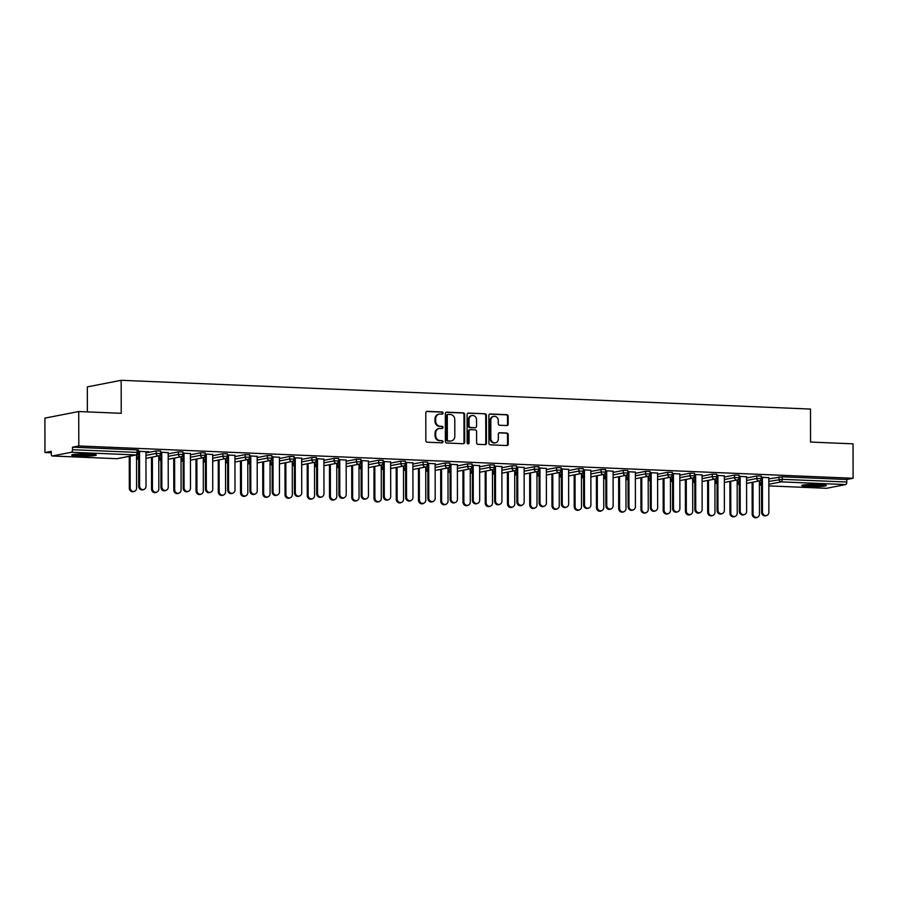 <?xml version="1.0" encoding="UTF-8"?>
<svg xmlns="http://www.w3.org/2000/svg" width="898" height="898" viewBox="0 0 898 898"><rect width="100%" height="100%" fill="white"/><g stroke="black" fill="none" stroke-linecap="round" stroke-linejoin="round"><path stroke-width="1.35" d="M443.051 413.091A1.089 0.977 79 0 0 442.063 411.98L427.201 411.351A1.549 1.392 79 0 0 425.798 412.833L425.843 440.604A1.549 1.392 79 0 0 427.246 442.209L442.119 442.826A1.089 0.977 79 0 0 442.119 440.671L440.188 440.592A4.961 4.456 79 0 1 435.71 435.463L435.698 433.15A4.961 4.456 79 0 1 440.177 428.402L442.097 428.481A1.089 0.977 79 0 0 442.097 426.326L440.166 426.247A4.961 4.456 79 0 1 435.676 421.117L435.676 418.805A4.961 4.456 79 0 1 440.143 414.057L442.074 414.135A1.089 0.977 79 0 0 443.051 413.091M441.906 414.124A1.089 0.977 79 0 0 441.389 412.103L426.572 411.486M441.962 442.826A1.089 0.977 79 0 0 441.446 440.806L440.188 440.592M441.928 428.481A1.089 0.977 79 0 0 441.412 426.449L440.166 426.247M819.369 484.482A12.314 1.123 179.9 0 0 801.779 485.526A12.314 1.123 179.9 0 0 808.806 486.536A12.314 1.123 179.9 0 0 826.396 485.481A12.314 1.123 179.9 0 0 819.369 484.482M89.272 454.018A12.314 1.123 179.9 0 0 71.683 455.062A12.314 1.123 179.9 0 0 78.71 456.072A12.314 1.123 179.9 0 0 96.299 455.028A12.314 1.123 179.9 0 0 89.272 454.018M506.786 425.551A1.549 1.392 79 0 0 508.189 424.069L508.167 416.279A1.549 1.392 79 0 0 506.764 414.674L490.252 413.989A1.549 1.392 79 0 0 488.86 415.471L488.905 443.242A1.549 1.392 79 0 0 490.308 444.836L506.82 445.531A1.549 1.392 79 0 0 508.223 444.05L508.201 434.632A1.549 1.392 79 0 0 506.798 433.038L499.737 432.735A1.549 1.392 79 0 0 498.334 434.228L498.345 438.886A4.142 3.727 79 0 1 490.858 438.572L490.824 420.298A4.142 3.727 79 0 1 498.311 420.612L498.323 423.654A1.549 1.392 79 0 0 499.715 425.259L506.786 425.551M52.309 455.982L116.908 458.687L136.058 454.949L71.458 452.255L52.309 455.982A2.368 1.01 -87.6 0 1 52.207 455.993A2.368 1.01 -87.6 0 1 51.287 453.827L51.287 451.312L44.956 452.547L44.9 418.12L78.732 411.531L121.23 413.305L121.174 380.303L810.49 409.061L810.546 442.063L853.044 443.837L853.1 478.264L78.8 445.958L72.469 447.193L72.48 449.707L137.068 452.401L137.068 449.887L72.469 447.193M78.732 411.531L78.8 445.958M464.636 414.461A1.549 1.392 79 0 0 463.233 412.856L446.721 412.171A1.549 1.392 79 0 0 445.329 413.652L445.374 441.423A1.549 1.392 79 0 0 446.777 443.028L463.289 443.713A1.549 1.392 79 0 0 464.693 442.231L464.636 414.461L463.963 414.595A1.549 1.392 79 0 0 462.56 412.99L446.104 412.305M468.487 413.08L484.999 413.765A1.549 1.392 79 0 1 486.402 415.37L486.458 443.141A1.549 1.392 79 0 1 485.055 444.622L477.994 444.33A1.549 1.392 79 0 1 476.591 442.725L476.569 431.467A1.549 1.392 79 0 0 475.165 429.861L470.473 429.671A1.549 1.392 79 0 0 469.082 431.152L469.104 442.871A1.089 0.977 79 0 1 467.14 442.793L467.095 414.562A1.549 1.392 79 0 1 468.487 413.08L467.914 413.192M121.174 380.303L87.342 386.892L87.375 411.89M71.458 452.255A2.368 1.01 -87.6 0 0 72.48 449.707M853.1 478.264L846.769 479.498L846.78 482.013A2.368 1.01 92.4 0 1 845.77 484.561L826.609 488.299A2.368 1.01 92.4 0 1 826.508 488.299A2.368 1.01 92.4 0 1 826.407 488.288M51.287 452.805L44.956 452.547M145.947 451.739L148.664 451.649M148.664 451.851L138.415 451.223M138.427 451.425L139.538 451.469M756.778 475.985L761.28 476.063L761.291 478.578L756.778 478.499L756.778 475.985L746.575 477.972M737.965 479.644L739.279 479.386M760.213 480.576L761.526 480.318M768.811 478.892L782.18 476.804L782.18 479.319L846.78 482.013M846.769 479.498L782.18 476.804M137.068 449.887L138.415 450.078L138.427 452.592L137.068 452.401A2.368 1.01 -87.6 0 1 136.058 454.949A2.368 2.133 79 0 0 136.507 454.916A2.368 2.368 0 0 0 138.427 452.592M746.564 476.804L739.043 476.277M739.043 476.49L740.154 476.535M712.282 474.122L716.795 474.211L716.795 476.726L712.294 476.636L712.282 474.122L702.079 476.108M693.469 477.781L694.783 477.534M702.079 474.941L694.547 474.425M694.547 474.627L695.658 474.683M667.798 472.269L672.299 472.348L672.31 474.862L667.798 474.784L667.798 472.269L657.594 474.256M648.985 475.929L650.298 475.671M657.583 473.089L650.062 472.573M650.062 472.775L651.173 472.819M623.302 470.406L627.814 470.496L627.814 473.01L623.313 472.932L623.302 470.406L613.098 472.393M604.489 474.077L605.802 473.818M613.098 471.237L605.566 470.709M605.566 470.922L606.678 470.967M578.817 468.554L583.318 468.644L583.33 471.158L578.817 471.068L578.817 468.554L568.614 470.541M560.004 472.213L561.317 471.966M568.602 469.373L561.082 468.857M561.082 469.059L562.193 469.104M534.321 466.702L538.834 466.78L538.834 469.295L534.332 469.216L534.321 466.702L524.118 468.689M515.508 470.361L516.821 470.103M524.118 467.521L516.586 466.994M516.586 467.207L517.697 467.252M489.837 464.838L494.338 464.928L494.349 467.443L489.837 467.353L489.837 464.838L479.633 466.825M471.023 468.509L472.337 468.251M479.622 465.669L472.101 465.142M472.101 465.355L473.212 465.4M445.341 462.986L449.853 463.076L449.853 465.591L445.352 465.501L445.341 462.986L435.137 464.973M426.528 466.646L427.841 466.388M435.137 463.806L427.605 463.289M427.605 463.491L428.716 463.536M400.856 461.134L405.357 461.213L405.368 463.727L400.856 463.649L400.856 461.134L390.652 463.121M382.043 464.794L383.356 464.535M390.641 461.954L383.12 461.426M383.12 461.639L384.232 461.684M356.36 459.271L360.873 459.361L360.873 461.875L356.371 461.785L356.36 459.271L346.157 461.258M337.547 462.93L338.86 462.683M346.157 460.09L338.625 459.574M338.625 459.776L339.736 459.832M311.875 457.419L316.377 457.497L316.388 460.012L311.875 459.933L311.875 457.419L301.672 459.406M293.062 461.078L294.376 460.82M301.661 458.238L294.14 457.722M294.14 457.924L295.251 457.969M267.38 455.555L271.892 455.645L271.892 458.16L267.391 458.081L267.38 455.555L257.176 457.542M248.566 459.226L249.88 458.968M257.176 456.386L249.644 455.858M249.644 456.072L250.755 456.117M222.895 453.703L227.396 453.793L227.407 456.307L222.895 456.218L222.895 453.703L212.691 455.69M204.082 457.363L205.395 457.116M212.68 454.523L205.159 454.006M205.159 454.208L206.271 454.253M178.399 451.851L182.911 451.93L182.911 454.444L178.41 454.366L178.399 451.851L168.195 453.838M159.586 455.511L160.899 455.252M168.195 452.671L160.663 452.143M160.663 452.356L161.775 452.401M156.162 450.919L160.663 451.009L160.663 453.524L156.162 453.434L156.162 450.919L145.947 452.906M137.349 454.579L138.662 454.332M190.443 453.602L182.911 453.075M182.911 453.288L184.023 453.333M200.647 452.772L205.159 452.861L205.159 455.376L200.647 455.286L200.647 452.772L190.443 454.758M181.834 456.442L183.147 456.184M234.928 455.454L227.396 454.938M227.407 455.14L228.519 455.185M245.143 454.635L249.644 454.714L249.644 457.228L245.143 457.149L245.143 454.635L234.928 456.622M226.33 458.294L227.643 458.036M279.424 457.306L271.892 456.79M271.892 456.992L273.003 457.048M289.627 456.487L294.14 456.577L294.14 459.091L289.627 459.001L289.627 456.487L279.424 458.474M270.814 460.146L272.128 459.899M323.909 459.17L316.377 458.642M316.388 458.856L317.499 458.9M334.123 458.35L338.625 458.429L338.625 460.943L334.123 460.865L334.123 458.35L323.909 460.337M315.31 462.01L316.624 461.752M368.404 461.022L360.873 460.506M360.873 460.708L361.984 460.753M378.608 460.203L383.12 460.292L383.12 462.807L378.608 462.717L378.608 460.203L368.404 462.189M359.795 463.862L361.108 463.604M412.889 462.885L405.368 462.358M405.368 462.571L406.48 462.616M423.104 462.055L427.605 462.144L427.605 464.659L423.104 464.569L423.104 462.055L412.889 464.041M404.291 465.725L405.604 465.467M457.385 464.737L449.853 464.21M449.853 464.423L450.964 464.468M467.589 463.918L472.101 463.997L472.101 466.511L467.589 466.432L467.589 463.918L457.385 465.905M448.776 467.577L450.089 467.319M501.87 466.59L494.349 466.073M494.349 466.275L495.46 466.32M512.085 465.77L516.586 465.86L516.586 468.374L512.085 468.285L512.085 465.77L501.87 467.757M493.271 469.43L494.585 469.183M546.366 468.453L538.834 467.925M538.834 468.139L539.945 468.184M556.569 467.622L561.082 467.712L561.082 470.226L556.569 470.137L556.569 467.622L546.366 469.609M537.756 471.293L539.069 471.035M590.85 470.305L583.33 469.777M583.33 469.991L584.441 470.036M601.065 469.486L605.566 469.564L605.566 472.079L601.065 472L601.065 469.486L590.85 471.472M582.252 473.145L583.565 472.887M635.346 472.157L627.814 471.641M627.814 471.843L628.926 471.899M645.55 471.338L650.062 471.428L650.062 473.942L645.55 473.852L645.55 471.338L635.346 473.325M626.737 474.997L628.05 474.75M679.831 474.021L672.31 473.493M672.31 473.706L673.421 473.751M690.046 473.201L694.547 473.28L694.547 475.794L690.046 475.716L690.046 473.201L679.831 475.188M671.233 476.86L672.546 476.602M724.327 475.873L716.795 475.356M716.795 475.558L717.906 475.603M734.53 475.053L739.043 475.132L739.043 477.657L734.53 477.568L734.53 475.053L724.327 477.04M715.717 478.713L717.031 478.454M768.811 477.725L761.291 477.208M761.291 477.422L762.402 477.467M439.212 414.124L438.527 414.259A4.961 4.456 79 0 0 435.002 418.939L435.676 418.805M439.492 426.37A4.961 4.456 79 0 1 435.002 421.252L435.002 418.939M439.234 428.469L438.561 428.604A4.961 4.456 79 0 0 435.025 433.285L435.698 433.15M439.515 440.727A4.961 4.456 79 0 1 435.025 435.597L435.025 433.285M463.233 443.713A1.549 1.392 79 0 0 464.008 442.366L463.963 414.595M448.27 414.393A1.089 0.977 79 0 0 447.283 415.437L447.327 439.807A1.089 0.977 79 0 0 448.315 440.929L450.347 441.019A4.961 4.456 79 0 0 454.815 436.26L454.781 419.602A4.961 4.456 79 0 0 450.291 414.472L448.27 414.393M447.586 414.528A1.089 0.977 79 0 0 446.609 415.561L447.283 415.437M451.279 440.94L450.605 441.075A4.961 4.456 79 0 1 449.662 441.143L447.631 441.064A1.089 0.977 79 0 1 446.654 439.941L446.609 415.561M467.869 413.215L484.999 413.765M484.999 444.622A1.549 1.392 79 0 0 485.773 443.264L485.728 415.493A1.549 1.392 79 0 0 484.325 413.899M469.8 429.794A1.549 1.392 79 0 0 468.397 431.287L468.419 443.006L469.104 442.871M467.97 443.893A1.089 0.977 79 0 0 468.419 443.006M476.546 419.781A4.142 3.727 79 0 0 469.059 419.467L469.07 425.91A1.549 1.392 79 0 0 470.473 427.504L475.165 427.706A1.549 1.392 79 0 0 476.557 426.213L476.546 419.781M472.011 415.55L471.338 415.684A4.142 3.727 79 0 0 468.386 419.591L469.059 419.467M475.053 427.717A1.549 1.392 79 0 1 474.481 427.83L469.8 427.639A1.549 1.392 79 0 1 468.397 426.034L468.386 419.591M493.777 416.38L493.103 416.515A4.142 3.727 79 0 0 490.151 420.432L490.824 420.298M495.393 442.804L494.719 442.939A4.142 3.727 79 0 1 490.173 438.707L490.151 420.432M506.764 445.531A1.549 1.392 79 0 0 507.538 444.173L507.527 434.767A1.549 1.392 79 0 0 506.124 433.162L499.108 432.87M506.73 425.551A1.549 1.392 79 0 0 507.505 424.193L507.493 416.403A1.549 1.392 79 0 0 506.09 414.809L489.635 414.124M134.071 491.543L133.196 491.711A3.547 3.199 -101 0 1 129.312 488.097L130.188 487.917A3.547 3.199 79 0 0 136.608 488.186L136.541 454.916M130.131 456.162L130.188 487.917M129.256 456.33L129.312 488.097M143.478 489.713L142.602 489.881A3.547 3.199 -101 0 1 138.719 486.256L139.594 486.087A3.547 3.199 79 0 0 146.015 486.357L145.947 451.537M138.719 486.256L138.651 451.436M139.594 486.087L139.538 451.267M93.123 454.276A10.653 0.977 -0.1 0 1 79.417 454.68A10.653 0.977 -0.1 0 1 74.848 454.309M73.816 454.433A12.235 1.123 179.9 0 0 78.743 454.803A12.235 1.123 179.9 0 0 94.155 454.388M823.219 484.74A10.653 0.977 -0.1 0 1 820.132 485.043A10.653 0.977 -0.1 0 1 804.945 484.763M803.912 484.886A12.235 1.123 179.9 0 0 821.03 485.156A12.235 1.123 179.9 0 0 824.252 484.853M156.319 492.463L155.444 492.643A3.547 3.199 -101 0 1 151.549 489.017L152.436 488.849A3.547 3.199 79 0 0 158.845 489.118L158.789 455.836A2.368 2.368 0 0 0 160.663 453.524M152.379 457.093L152.436 488.849M151.493 457.262L151.549 489.017M178.567 493.395L177.681 493.563A3.547 3.199 -101 0 1 173.797 489.949L174.672 489.78A3.547 3.199 79 0 0 181.093 490.05L181.037 456.768M174.616 458.014L174.672 489.78M173.741 458.193L173.797 489.949M200.804 494.327L199.928 494.495A3.547 3.199 -101 0 1 196.045 490.88L196.92 490.701A3.547 3.199 79 0 0 203.341 490.97L203.285 457.699M196.864 458.945L196.92 490.701M195.989 459.114L196.045 490.88M223.052 495.258L222.176 495.427A3.547 3.199 -101 0 1 218.293 491.801L219.168 491.633A3.547 3.199 79 0 0 225.589 491.902L225.521 458.62M219.112 459.877L219.168 491.633M218.236 460.045L218.293 491.801M245.3 496.179L244.424 496.347A3.547 3.199 -101 0 1 240.529 492.733L241.416 492.564A3.547 3.199 79 0 0 247.826 492.834L247.769 459.551M241.36 460.797L241.416 492.564M240.473 460.977L240.529 492.733M165.726 490.634L164.85 490.813A3.547 3.199 -101 0 1 160.955 487.187L161.842 487.019A3.547 3.199 79 0 0 168.252 487.288L168.195 452.457M160.955 487.187L160.899 452.368M161.842 487.019L161.775 452.199M187.974 491.565L187.087 491.734A3.547 3.199 -101 0 1 183.203 488.119L184.079 487.951A3.547 3.199 79 0 0 190.499 488.209L190.443 453.389M183.203 488.119L183.147 453.299M184.079 487.951L184.023 453.12M210.211 492.497L209.335 492.665A3.547 3.199 -101 0 1 205.451 489.04L206.327 488.871A3.547 3.199 79 0 0 212.747 489.141L212.68 454.321M205.451 489.04L205.384 454.22M206.327 488.871L206.271 454.051M232.459 493.417L231.583 493.597A3.547 3.199 -101 0 1 227.699 489.971L228.575 489.803A3.547 3.199 79 0 0 234.995 490.072L234.928 455.241M227.699 489.971L227.632 455.151M228.575 489.803L228.519 454.983M254.706 494.349L253.831 494.517A3.547 3.199 -101 0 1 249.936 490.903L250.823 490.735A3.547 3.199 79 0 0 257.232 490.993L257.176 456.173M249.936 490.903L249.88 456.083M250.823 490.735L250.755 455.903M267.548 497.11L266.661 497.279A3.547 3.199 -101 0 1 262.777 493.664L263.653 493.485A3.547 3.199 79 0 0 270.074 493.754L270.017 460.483M263.597 461.729L263.653 493.485M262.721 461.898L262.777 493.664M276.954 495.281L276.068 495.449A3.547 3.199 -101 0 1 272.184 491.835L273.059 491.655A3.547 3.199 79 0 0 279.48 491.924L279.424 457.104M272.184 491.835L272.128 457.003M273.059 491.655L273.003 456.835M289.785 498.042L288.909 498.21A3.547 3.199 -101 0 1 285.025 494.585L285.901 494.416A3.547 3.199 79 0 0 292.321 494.686L292.265 461.415A2.368 2.368 0 0 0 294.14 459.091M285.845 462.661L285.901 494.416M284.969 462.829L285.025 494.585M299.191 496.201L298.316 496.381A3.547 3.199 -101 0 1 294.432 492.755L295.307 492.587A3.547 3.199 79 0 0 301.728 492.856L301.661 458.036M294.432 492.755L294.364 457.935M295.307 492.587L295.251 457.767M312.033 498.962L311.157 499.142A3.547 3.199 -101 0 1 307.273 495.516L308.149 495.348A3.547 3.199 79 0 0 314.569 495.617L314.502 462.335M308.093 463.581L308.149 495.348M307.217 463.761L307.273 495.516M321.439 497.133L320.564 497.301A3.547 3.199 -101 0 1 316.68 493.687L317.555 493.518A3.547 3.199 79 0 0 323.976 493.788L323.909 458.957M316.68 493.687L316.612 458.867M317.555 493.518L317.499 458.687M334.281 499.894L333.405 500.063A3.547 3.199 -101 0 1 329.51 496.448L330.397 496.268A3.547 3.199 79 0 0 336.806 496.538L336.75 463.267M330.341 464.513L330.397 496.268M329.454 464.681L329.51 496.448M343.687 498.064L342.811 498.233A3.547 3.199 -101 0 1 338.916 494.618L339.803 494.439A3.547 3.199 79 0 0 346.213 494.708L346.157 459.888M338.916 494.618L338.86 459.787M339.803 494.439L339.736 459.619M356.528 500.826L355.642 500.994A3.547 3.199 -101 0 1 351.758 497.369L352.633 497.2A3.547 3.199 79 0 0 359.054 497.47L358.998 464.199A2.368 2.368 0 0 0 360.873 461.875M352.577 465.445L352.633 497.2M351.702 465.613L351.758 497.369M365.935 498.996L365.048 499.165A3.547 3.199 -101 0 1 361.164 495.539L362.04 495.37A3.547 3.199 79 0 0 368.461 495.64L368.404 460.82M361.164 495.539L361.108 460.719M362.04 495.37L361.984 460.551M378.765 501.746L377.89 501.926A3.547 3.199 -101 0 1 374.006 498.3L374.881 498.132A3.547 3.199 79 0 0 381.302 498.401L381.246 465.119M374.825 466.376L374.881 498.132M373.95 466.545L374.006 498.3M388.172 499.917L387.296 500.085A3.547 3.199 -101 0 1 383.412 496.471L384.288 496.302A3.547 3.199 79 0 0 390.709 496.572L390.641 461.74M383.412 496.471L383.345 461.651M384.288 496.302L384.232 461.471M401.013 502.678L400.138 502.846A3.547 3.199 -101 0 1 396.254 499.232L397.129 499.064A3.547 3.199 79 0 0 403.55 499.322L403.483 466.051M397.073 467.297L397.129 499.064M396.198 467.465L396.254 499.232M410.42 500.848L409.544 501.017A3.547 3.199 -101 0 1 405.66 497.402L406.536 497.223A3.547 3.199 79 0 0 412.957 497.492L412.889 462.672M405.66 497.402L405.593 462.571M406.536 497.223L406.48 462.403M423.261 503.61L422.386 503.778A3.547 3.199 -101 0 1 418.49 500.152L419.377 499.984A3.547 3.199 79 0 0 425.787 500.253L425.731 466.982A2.368 2.368 0 0 0 427.605 464.659M419.321 468.228L419.377 499.984M418.434 468.397L418.49 500.152M432.668 501.78L431.792 501.948A3.547 3.199 -101 0 1 427.897 498.323L428.784 498.154A3.547 3.199 79 0 0 435.193 498.424L435.137 463.604M427.897 498.323L427.841 463.503M428.784 498.154L428.716 463.334M445.509 504.53L444.622 504.71A3.547 3.199 -101 0 1 440.738 501.084L441.614 500.916A3.547 3.199 79 0 0 448.035 501.185L447.979 467.903M441.558 469.16L441.614 500.916M440.682 469.328L440.738 501.084M454.916 502.7L454.029 502.88A3.547 3.199 -101 0 1 450.145 499.254L451.021 499.086A3.547 3.199 79 0 0 457.441 499.355L457.385 464.524M450.145 499.254L450.089 464.434M451.021 499.086L450.964 464.266M467.746 505.462L466.87 505.63A3.547 3.199 -101 0 1 462.986 502.016L463.862 501.847A3.547 3.199 79 0 0 470.283 502.105L470.226 468.835M463.806 470.081L463.862 501.847M462.93 470.26L462.986 502.016M477.152 503.632L476.277 503.8A3.547 3.199 -101 0 1 472.393 500.186L473.268 500.006A3.547 3.199 79 0 0 479.689 500.276L479.622 465.456M472.393 500.186L472.326 465.355M473.268 500.006L473.212 465.186M489.994 506.393L489.118 506.562A3.547 3.199 -101 0 1 485.234 502.947L486.11 502.768A3.547 3.199 79 0 0 492.531 503.037L492.463 469.766A2.368 2.368 0 0 0 494.349 467.443M486.054 471.012L486.11 502.768M485.178 471.181L485.234 502.947M499.4 504.564L498.525 504.732A3.547 3.199 -101 0 1 494.641 501.106L495.516 500.938A3.547 3.199 79 0 0 501.937 501.207L501.87 466.388M494.641 501.106L494.574 466.286M495.516 500.938L495.46 466.118M512.242 507.314L511.366 507.493A3.547 3.199 -101 0 1 507.471 503.868L508.358 503.699A3.547 3.199 79 0 0 514.767 503.969L514.711 470.687M508.302 471.944L508.358 503.699M507.415 472.112L507.471 503.868M521.648 505.484L520.773 505.664A3.547 3.199 -101 0 1 516.878 502.038L517.764 501.87A3.547 3.199 79 0 0 524.174 502.139L524.118 467.308M516.878 502.038L516.821 467.218M517.764 501.87L517.697 467.05M534.49 508.246L533.603 508.414A3.547 3.199 -101 0 1 529.719 504.799L530.595 504.631A3.547 3.199 79 0 0 537.015 504.889L536.959 471.618A2.368 2.368 0 0 0 538.834 469.295M530.538 472.864L530.595 504.631M529.663 473.044L529.719 504.799M543.896 506.416L543.009 506.584A3.547 3.199 -101 0 1 539.126 502.97L540.001 502.801A3.547 3.199 79 0 0 546.422 503.06L546.366 468.24M539.126 502.97L539.069 468.15M540.001 502.801L539.945 467.97M556.726 509.177L555.851 509.346A3.547 3.199 -101 0 1 551.967 505.731L552.842 505.552A3.547 3.199 79 0 0 559.263 505.821L559.207 472.55M552.786 473.796L552.842 505.552M551.911 473.964L551.967 505.731M566.133 507.348L565.257 507.516A3.547 3.199 -101 0 1 561.373 503.89L562.249 503.722A3.547 3.199 79 0 0 568.67 503.991L568.602 469.171M561.373 503.89L561.306 469.07M562.249 503.722L562.193 468.902M578.974 510.109L578.099 510.277A3.547 3.199 -101 0 1 574.215 506.652L575.09 506.483A3.547 3.199 79 0 0 581.511 506.753L581.444 473.471M575.034 474.728L575.09 506.483M574.159 474.896L574.215 506.652M588.381 508.268L587.505 508.448A3.547 3.199 -101 0 1 583.621 504.822L584.497 504.654A3.547 3.199 79 0 0 590.918 504.923L590.85 470.092M583.621 504.822L583.554 470.002M584.497 504.654L584.441 469.834M601.222 511.029L600.347 511.198A3.547 3.199 -101 0 1 596.452 507.583L597.338 507.415A3.547 3.199 79 0 0 603.748 507.684L603.692 474.402A2.368 2.368 0 0 0 605.566 472.079M597.282 475.648L597.338 507.415M596.395 475.828L596.452 507.583M610.629 509.2L609.753 509.368A3.547 3.199 -101 0 1 605.858 505.754L606.745 505.585A3.547 3.199 79 0 0 613.154 505.843L613.098 471.023M605.858 505.754L605.802 470.934M606.745 505.585L606.678 470.754M623.47 511.961L622.583 512.129A3.547 3.199 -101 0 1 618.7 508.515L619.575 508.335A3.547 3.199 79 0 0 625.996 508.605L625.94 475.334M619.53 476.58L619.575 508.335M618.643 476.748L618.7 508.515M632.877 510.131L631.99 510.3A3.547 3.199 -101 0 1 628.106 506.685L628.982 506.506A3.547 3.199 79 0 0 635.402 506.775L635.346 471.955M628.106 506.685L628.05 471.854M628.982 506.506L628.926 471.686M645.707 512.893L644.831 513.061A3.547 3.199 -101 0 1 640.947 509.435L641.823 509.267A3.547 3.199 79 0 0 648.244 509.536L648.188 476.266M641.767 477.512L641.823 509.267M640.891 477.68L640.947 509.435M655.113 511.052L654.238 511.231A3.547 3.199 -101 0 1 650.354 507.606L651.23 507.437A3.547 3.199 79 0 0 657.65 507.707L657.583 472.887M650.354 507.606L650.287 472.786M651.23 507.437L651.173 472.617M667.955 513.813L667.079 513.993A3.547 3.199 -101 0 1 663.195 510.367L664.071 510.199A3.547 3.199 79 0 0 670.492 510.468L670.424 477.186A2.368 2.368 0 0 0 672.31 474.862M664.015 478.432L664.071 510.199M663.139 478.612L663.195 510.367M677.361 511.983L676.486 512.152A3.547 3.199 -101 0 1 672.602 508.537L673.478 508.369A3.547 3.199 79 0 0 679.898 508.627L679.831 473.807M672.602 508.537L672.535 473.717M673.478 508.369L673.421 473.538M690.203 514.745L689.327 514.913A3.547 3.199 -101 0 1 685.432 511.299L686.319 511.119A3.547 3.199 79 0 0 692.728 511.389L692.672 478.118M686.263 479.364L686.319 511.119M685.376 479.532L685.432 511.299M699.609 512.915L698.734 513.084A3.547 3.199 -101 0 1 694.839 509.469L695.726 509.289A3.547 3.199 79 0 0 702.135 509.559L702.079 474.739M694.839 509.469L694.783 474.638M695.726 509.289L695.658 474.47M712.451 515.677L711.564 515.845A3.547 3.199 -101 0 1 707.68 512.219L708.556 512.051A3.547 3.199 79 0 0 714.976 512.32L714.92 479.049M708.511 480.295L708.556 512.051M707.624 480.464L707.68 512.219M721.857 513.836L720.971 514.015A3.547 3.199 -101 0 1 717.087 510.39L717.962 510.221A3.547 3.199 79 0 0 724.383 510.491L724.327 475.671M717.087 510.39L717.031 475.57M717.962 510.221L717.906 475.401M734.687 516.597L733.812 516.777A3.547 3.199 -101 0 1 729.928 513.151L730.804 512.983A3.547 3.199 79 0 0 737.224 513.252L737.168 479.97A2.368 2.368 0 0 0 739.043 477.657M730.748 481.227L730.804 512.983M729.872 481.395L729.928 513.151M744.105 514.767L743.218 514.936A3.547 3.199 -101 0 1 739.335 511.321L740.21 511.153A3.547 3.199 79 0 0 746.631 511.422L746.564 476.591M739.335 511.321L739.267 476.501M740.21 511.153L740.154 476.322M756.935 517.529L756.06 517.697A3.547 3.199 -101 0 1 752.176 514.083L753.052 513.914A3.547 3.199 79 0 0 759.472 514.172L759.405 480.901M752.995 482.147L753.052 513.914M752.12 482.316L752.176 514.083M766.342 515.699L765.466 515.867A3.547 3.199 -101 0 1 761.583 512.253L762.458 512.073A3.547 3.199 79 0 0 768.879 512.343L768.811 477.523M761.583 512.253L761.515 477.422M762.458 512.073L762.402 477.253M441.389 412.103L442.063 411.98M441.446 440.806L442.119 440.671M441.412 426.449L442.097 426.326M116.706 458.676A2.368 1.01 -87.6 0 0 116.807 458.687A2.368 1.01 -87.6 0 0 116.908 458.687A2.368 2.133 79 0 0 117.357 458.654L136.507 454.916M845.77 484.561L781.17 481.867L768.823 484.269M826.508 488.299L768.834 485.897L826.609 488.299M768.823 481.407L782.18 479.319A2.368 1.01 92.4 0 1 781.17 481.867A2.368 2.133 -101 0 1 779.026 479.42L779.026 476.905M137.001 454.77L137.012 457.161L138.662 456.846M145.959 455.421L156.162 453.434A2.368 2.133 -101 0 0 158.306 455.881A2.368 2.133 79 0 0 158.755 455.847L145.959 458.339M138.662 459.529A2.368 2.133 -101 0 1 137.012 457.161L136.777 457.262A2.368 2.368 0 0 0 138.662 459.574M159.249 455.69L159.26 458.092L160.91 457.767M168.207 456.352L178.41 454.366A2.368 2.133 -101 0 0 180.554 456.813A2.368 2.133 79 0 0 181.003 456.779A2.368 2.368 0 0 0 182.911 454.444M181.497 456.622L181.497 459.024L183.158 458.698M190.443 457.273L200.647 455.286A2.368 2.133 -101 0 0 202.791 457.733A2.368 2.133 79 0 0 203.24 457.699A2.368 2.368 0 0 0 205.159 455.376M203.745 457.553L203.745 459.944L205.395 459.63M212.691 458.204L222.895 456.218A2.368 2.133 -101 0 0 225.039 458.665A2.368 2.133 79 0 0 225.488 458.631A2.368 2.368 0 0 0 227.407 456.307M225.982 458.474L225.993 460.876L227.643 460.551M234.939 459.136L245.143 457.149A2.368 2.133 -101 0 0 247.287 459.596A2.368 2.133 79 0 0 247.736 459.563A2.368 2.368 0 0 0 249.644 457.228M248.23 459.406L248.241 461.808L249.891 461.482M257.187 460.068L267.391 458.081A2.368 2.133 -101 0 0 269.535 460.528A2.368 2.133 79 0 0 269.984 460.494A2.368 2.368 0 0 0 271.892 458.16M270.478 460.337L270.478 462.728L272.139 462.414M279.424 460.988L289.627 459.001A2.368 2.133 -101 0 0 291.771 461.449A2.368 2.133 79 0 0 292.22 461.415L279.435 463.907M292.726 461.258L292.726 463.66L294.376 463.334M301.672 461.92L311.875 459.933A2.368 2.133 -101 0 0 314.019 462.38A2.368 2.133 79 0 0 314.468 462.347A2.368 2.368 0 0 0 316.388 460.012M314.962 462.189L314.974 464.592L316.624 464.266M323.92 462.852L334.123 460.865A2.368 2.133 -101 0 0 336.267 463.312A2.368 2.133 79 0 0 336.716 463.278A2.368 2.368 0 0 0 338.625 460.943M337.21 463.121L337.221 465.512L338.872 465.198M346.168 463.772L356.371 461.785A2.368 2.133 -101 0 0 358.515 464.232A2.368 2.133 79 0 0 358.964 464.199L346.168 466.691M359.458 464.041L359.458 466.444L361.119 466.118M368.404 464.704L378.608 462.717A2.368 2.133 -101 0 0 380.752 465.164A2.368 2.133 79 0 0 381.201 465.13A2.368 2.368 0 0 0 383.12 462.807M381.706 464.973L381.706 467.375L383.356 467.05M390.652 465.635L400.856 463.649A2.368 2.133 -101 0 0 403 466.096A2.368 2.133 79 0 0 403.449 466.062A2.368 2.368 0 0 0 405.368 463.727M403.943 465.905L403.954 468.296L405.604 467.981M412.9 466.556L423.104 464.569A2.368 2.133 -101 0 0 425.248 467.016A2.368 2.133 79 0 0 425.697 466.982L412.9 469.474M426.191 466.825L426.202 469.227L427.852 468.902M435.148 467.488L445.352 465.501A2.368 2.133 -101 0 0 447.496 467.948A2.368 2.133 79 0 0 447.945 467.914A2.368 2.368 0 0 0 449.853 465.591M448.439 467.757L448.439 470.159L450.1 469.834M457.385 468.419L467.589 466.432A2.368 2.133 -101 0 0 469.733 468.879A2.368 2.133 79 0 0 470.182 468.846A2.368 2.368 0 0 0 472.101 466.511M470.687 468.689L470.687 471.091L472.337 470.765M479.633 469.34L489.837 467.353A2.368 2.133 -101 0 0 491.981 469.8A2.368 2.133 79 0 0 492.43 469.766L479.644 472.258M492.923 469.62L492.935 472.011L494.585 471.697M501.881 470.271L512.085 468.285A2.368 2.133 -101 0 0 514.228 470.732A2.368 2.133 79 0 0 514.677 470.698A2.368 2.368 0 0 0 516.586 468.374M515.171 470.541L515.183 472.943L516.833 472.617M524.129 471.203L534.332 469.216A2.368 2.133 -101 0 0 536.476 471.663A2.368 2.133 79 0 0 536.925 471.63L524.129 474.122M537.419 471.472L537.419 473.875L539.081 473.549M546.366 472.124L556.569 470.137A2.368 2.133 -101 0 0 558.713 472.584A2.368 2.133 79 0 0 559.162 472.55A2.368 2.368 0 0 0 561.082 470.226M559.667 472.404L559.667 474.795L561.317 474.481M568.614 473.055L578.817 471.068A2.368 2.133 -101 0 0 580.961 473.515A2.368 2.133 79 0 0 581.41 473.482A2.368 2.368 0 0 0 583.33 471.158M581.904 473.325L581.915 475.727L583.565 475.401M590.862 473.987L601.065 472A2.368 2.133 -101 0 0 603.209 474.447A2.368 2.133 79 0 0 603.658 474.413L590.862 476.905M604.152 474.256L604.163 476.658L605.813 476.333M613.11 474.907L623.313 472.932A2.368 2.133 -101 0 0 625.457 475.368A2.368 2.133 79 0 0 625.906 475.334A2.368 2.368 0 0 0 627.814 473.01M626.4 475.188L626.4 477.579L628.061 477.265M635.346 475.839L645.55 473.852A2.368 2.133 -101 0 0 647.694 476.299A2.368 2.133 79 0 0 648.143 476.266A2.368 2.368 0 0 0 650.062 473.942M648.648 476.108L648.648 478.511L650.298 478.185M657.594 476.771L667.798 474.784A2.368 2.133 -101 0 0 669.942 477.231A2.368 2.133 79 0 0 670.391 477.197L657.605 479.689M670.885 477.04L670.896 479.442L672.546 479.117M679.842 477.702L690.046 475.716A2.368 2.133 -101 0 0 692.19 478.163A2.368 2.133 79 0 0 692.639 478.129A2.368 2.368 0 0 0 694.547 475.794M693.133 477.972L693.144 480.363L694.794 480.048M702.09 478.623L712.294 476.636A2.368 2.133 -101 0 0 714.438 479.083A2.368 2.133 79 0 0 714.887 479.049A2.368 2.368 0 0 0 716.795 476.726M715.38 478.892L715.38 481.294L717.042 480.969M724.327 479.554L734.53 477.568A2.368 2.133 -101 0 0 736.674 480.015A2.368 2.133 79 0 0 737.123 479.981L724.338 482.473M737.628 479.824L737.628 482.226L739.279 481.9M746.575 480.486L756.778 478.499A2.368 2.133 -101 0 0 758.922 480.946A2.368 2.133 79 0 0 759.371 480.913A2.368 2.368 0 0 0 761.291 478.578M759.865 480.756L759.876 483.146L761.526 482.832M160.91 460.461A2.368 2.133 -101 0 1 159.26 458.092L159.025 458.182A2.368 2.368 0 0 0 160.91 460.494M183.158 461.381A2.368 2.133 -101 0 1 181.497 459.024L181.273 459.114A2.368 2.368 0 0 0 183.158 461.426M205.406 462.313A2.368 2.133 -101 0 1 203.745 459.944L203.52 460.045A2.368 2.368 0 0 0 205.406 462.358M227.643 463.245A2.368 2.133 -101 0 1 225.993 460.876L225.757 460.966A2.368 2.368 0 0 0 227.643 463.278M249.891 464.165A2.368 2.133 -101 0 1 248.241 461.808L248.005 461.898A2.368 2.368 0 0 0 249.891 464.21M272.139 465.097A2.368 2.133 -101 0 1 270.478 462.728L270.253 462.829A2.368 2.368 0 0 0 272.139 465.142M294.387 466.028A2.368 2.133 -101 0 1 292.726 463.66L292.501 463.75A2.368 2.368 0 0 0 294.387 466.062M316.624 466.949A2.368 2.133 -101 0 1 314.974 464.592L314.738 464.681A2.368 2.368 0 0 0 316.624 466.994M338.872 467.88A2.368 2.133 -101 0 1 337.221 465.512L336.986 465.613A2.368 2.368 0 0 0 338.872 467.925M361.119 468.812A2.368 2.133 -101 0 1 359.458 466.444L359.234 466.533A2.368 2.368 0 0 0 361.119 468.857M383.367 469.733A2.368 2.133 -101 0 1 381.706 467.375L381.482 467.465A2.368 2.368 0 0 0 383.367 469.777M405.604 470.664A2.368 2.133 -101 0 1 403.954 468.296L403.718 468.397A2.368 2.368 0 0 0 405.604 470.709M427.852 471.596A2.368 2.133 -101 0 1 426.202 469.227L425.966 469.317A2.368 2.368 0 0 0 427.852 471.641M450.1 472.528A2.368 2.133 -101 0 1 448.439 470.159L448.214 470.249A2.368 2.368 0 0 0 450.1 472.561M472.348 473.448A2.368 2.133 -101 0 1 470.687 471.091L470.462 471.181A2.368 2.368 0 0 0 472.348 473.493M494.585 474.38A2.368 2.133 -101 0 1 492.935 472.011L492.699 472.112A2.368 2.368 0 0 0 494.585 474.425M516.833 475.311A2.368 2.133 -101 0 1 515.183 472.943L514.947 473.033A2.368 2.368 0 0 0 516.833 475.345M539.081 476.232A2.368 2.133 -101 0 1 537.419 473.875L537.195 473.964A2.368 2.368 0 0 0 539.081 476.277M561.329 477.164A2.368 2.133 -101 0 1 559.667 474.795L559.443 474.896A2.368 2.368 0 0 0 561.329 477.208M583.565 478.095A2.368 2.133 -101 0 1 581.915 475.727L581.68 475.817A2.368 2.368 0 0 0 583.565 478.129M605.813 479.016A2.368 2.133 -101 0 1 604.163 476.658L603.927 476.748A2.368 2.368 0 0 0 605.813 479.061M628.061 479.947A2.368 2.133 -101 0 1 626.4 477.579L626.175 477.68A2.368 2.368 0 0 0 628.061 479.992M650.309 480.879A2.368 2.133 -101 0 1 648.648 478.511L648.423 478.6A2.368 2.368 0 0 0 650.309 480.913M672.546 481.799A2.368 2.133 -101 0 1 670.896 479.442L670.66 479.532A2.368 2.368 0 0 0 672.546 481.844M694.794 482.731A2.368 2.133 -101 0 1 693.144 480.363L692.908 480.464A2.368 2.368 0 0 0 694.794 482.776M717.042 483.663A2.368 2.133 -101 0 1 715.38 481.294L715.156 481.384A2.368 2.368 0 0 0 717.042 483.708M739.29 484.583A2.368 2.133 -101 0 1 737.628 482.226L737.404 482.316A2.368 2.368 0 0 0 739.29 484.628M761.526 485.515A2.368 2.133 -101 0 1 759.876 483.146L759.641 483.247A2.368 2.368 0 0 0 761.526 485.56M435.002 421.252L435.676 421.117M435.025 435.597L435.71 435.463M426.629 411.464L427.201 411.351M464.008 442.366L464.693 442.231M446.149 412.283L446.721 412.171M462.56 412.99L463.233 412.856M446.654 439.941L447.327 439.807M447.631 441.064L448.315 440.929M449.662 441.143L450.347 441.019M485.728 415.493L486.402 415.37M485.773 443.264L486.458 443.141M468.397 431.287L469.082 431.152M468.397 426.034L469.07 425.91M469.8 427.639L470.473 427.504M474.481 427.83L475.165 427.706M490.173 438.707L490.858 438.572M499.165 432.847L499.737 432.735M506.124 433.162L506.798 433.038M507.527 434.767L508.201 434.632M507.538 444.173L508.223 444.05M489.679 414.101L490.252 413.989M506.09 414.809L506.764 414.674M507.493 416.403L508.167 416.279M507.505 424.193L508.189 424.069M52.207 455.993L116.807 458.687A2.368 2.368 0 0 0 117.357 458.654M136.777 457.262L136.777 454.848M159.025 458.182L159.025 455.78M168.207 459.271L181.003 456.779M181.273 459.114L181.273 456.712M190.455 460.191L203.24 457.699M203.52 460.045L203.509 457.632M212.703 461.123L225.488 458.631M225.757 460.966L225.757 458.564M234.939 462.055L247.736 459.563M248.005 461.898L248.005 459.495M257.187 462.975L269.984 460.494M270.253 462.829L270.253 460.416M292.501 463.75L292.49 461.348M301.683 464.838L314.468 462.347M314.738 464.681L314.738 462.279M323.92 465.759L336.716 463.278M336.986 465.613L336.986 463.2M359.234 466.533L359.234 464.131M368.416 467.622L381.201 465.13M381.482 467.465L381.47 465.063M390.664 468.543L403.449 466.062M403.718 468.397L403.718 465.983M425.966 469.317L425.966 466.915M435.148 470.406L447.945 467.914M448.214 470.249L448.214 467.847M457.396 471.338L470.182 468.846M470.462 471.181L470.451 468.778M492.699 472.112L492.699 469.699M501.881 473.19L514.677 470.698M514.947 473.033L514.947 470.631M537.195 473.964L537.195 471.562M546.377 475.042L559.162 472.55M559.443 474.896L559.432 472.483M568.625 475.974L581.41 473.482M581.68 475.817L581.68 473.414M603.927 476.748L603.927 474.346M613.11 477.826L625.906 475.334M626.175 477.68L626.175 475.267M635.357 478.757L648.143 476.266M648.423 478.6L648.412 476.198M670.66 479.532L670.66 477.13M679.842 480.61L692.639 478.129M692.908 480.464L692.908 478.05M702.09 481.541L714.887 479.049M715.156 481.384L715.156 478.982M737.404 482.316L737.393 479.914M746.586 483.393L759.371 480.913M759.641 483.247L759.641 480.834M447.384 414.539L448.057 414.405M469.508 429.816L470.182 429.693M474.773 427.807L475.457 427.684"/></g></svg>
